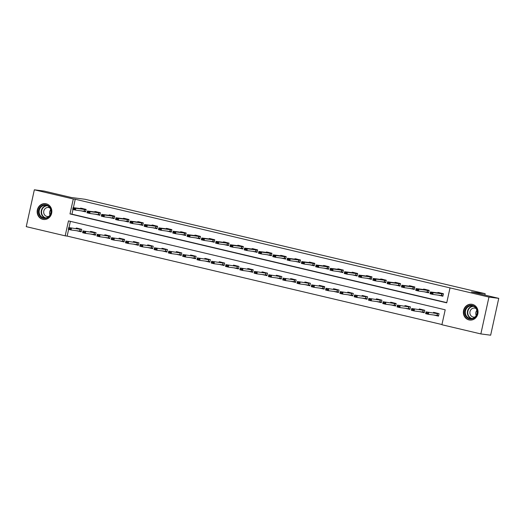 <?xml version="1.0" encoding="UTF-8"?>
<svg xmlns="http://www.w3.org/2000/svg" width="525" height="525" viewBox="0 0 525 525"><rect width="100%" height="100%" fill="white"/><g stroke="black" fill="none" stroke-linecap="round" stroke-linejoin="round"><path stroke-width="0.79" d="M46.207 203.805A7.96 7.337 97.4 0 1 51.719 212.894A7.96 7.337 97.4 0 1 43.477 219.47A7.96 7.337 97.4 0 1 42.794 219.345A7.96 7.337 97.4 0 1 37.282 210.256A7.96 7.337 97.4 0 1 45.524 203.68A7.96 7.337 97.4 0 1 46.207 203.805M472.408 304.388A7.96 7.337 97.4 0 1 477.921 313.471A7.96 7.337 97.4 0 1 469.678 320.047A7.96 7.337 97.4 0 1 468.996 319.922A7.96 7.337 97.4 0 1 463.483 310.839A7.96 7.337 97.4 0 1 471.726 304.264A7.96 7.337 97.4 0 1 472.408 304.388M34.348 189.801L44.146 191.074L71.453 197.518L85.168 199.297L485.166 293.692L471.45 291.913L498.75 298.351L490.652 335.199L480.854 333.926L441.912 324.739L445.2 309.803L68.473 220.9L65.185 235.837L26.25 226.649L34.348 189.801L73.29 198.988L70.002 213.924L446.729 302.833L450.017 287.897L488.952 297.084L480.854 333.926M68.618 229.412L67.147 236.086L441.958 324.542M67.147 236.086L65.185 235.837M484.864 295.076L485.166 293.692M70.389 221.353L69.018 227.588M433.748 315.007L438.5 316.129L439.044 313.642L433.552 312.342L433.44 312.834M419.455 311.633L424.207 312.756L424.751 310.268L419.258 308.969L419.147 309.461M405.162 308.26L409.913 309.382L410.458 306.895L404.965 305.596L404.854 306.088M390.876 304.887L395.62 306.009L396.172 303.522L390.672 302.223L390.567 302.715M376.583 301.521L381.327 302.636L381.878 300.149L376.379 298.85L376.274 299.342M362.289 298.147L367.034 299.263L367.585 296.776L362.086 295.477L361.981 295.969M347.996 294.774L352.748 295.89L353.292 293.403L347.793 292.103L347.688 292.596M333.703 291.401L338.454 292.517L338.999 290.03L333.506 288.73L333.395 289.223M319.41 288.028L324.161 289.15L324.706 286.657L319.213 285.364L319.102 285.849M305.117 284.655L309.868 285.777L310.413 283.283L304.92 281.991L304.808 282.476M290.83 281.282L295.575 282.404L296.126 279.91L290.627 278.618L290.522 279.103M276.537 277.909L281.282 279.031L281.833 276.537L276.334 275.244L276.229 275.73M262.244 274.536L266.989 275.658L267.54 273.164L262.041 271.871L261.936 272.357M247.951 271.162L252.702 272.285L253.247 269.791L247.748 268.498L247.643 268.99M233.658 267.789L238.409 268.912L238.954 266.418L233.461 265.125L233.349 265.617M219.365 264.416L224.116 265.538L224.661 263.051L219.168 261.752L219.056 262.244M205.072 261.043L209.823 262.165L210.368 259.678L204.875 258.379L204.763 258.871M190.785 257.67L195.53 258.792L196.081 256.305L190.582 255.006L190.477 255.498M176.492 254.297L181.237 255.419L181.788 252.932L176.288 251.632L176.183 252.125M162.199 250.924L166.95 252.046L167.495 249.559L161.995 248.259L161.89 248.752M147.906 247.551L152.657 248.673L153.202 246.186L147.702 244.886L147.597 245.378M133.612 244.177L138.364 245.3L138.908 242.812L133.416 241.513L133.304 242.005M119.319 240.804L124.071 241.927L124.615 239.439L119.123 238.14L119.011 238.632M105.026 237.438L109.778 238.553L110.329 236.066L104.829 234.767L104.718 235.259M90.74 234.065L95.484 235.18L96.036 232.693L90.536 231.394L90.431 231.886M76.447 230.692L81.191 231.807L81.743 229.32L76.243 228.021L76.138 228.513M450.017 287.897L75.246 199.244L73.395 207.677M72.995 209.495L71.964 214.18L446.775 302.63M438.126 295.096L442.877 296.212L443.422 293.724L437.929 292.425L437.817 292.917M423.833 291.723L428.584 292.838L429.135 290.351L423.636 289.052L423.524 289.544M409.546 288.35L414.291 289.465L414.842 286.978L409.342 285.679L409.238 286.171M395.253 284.977L399.998 286.099L400.549 283.605L395.049 282.306L394.944 282.798M380.96 281.603L385.711 282.726L386.256 280.232L380.756 278.939L380.651 279.425M366.667 278.23L371.418 279.353L371.962 276.859L366.463 275.566L366.358 276.052M352.373 274.857L357.125 275.979L357.669 273.486L352.177 272.193L352.065 272.678M338.08 271.484L342.832 272.606L343.376 270.113L337.883 268.82L337.772 269.305M323.787 268.111L328.538 269.233L329.09 266.739L323.59 265.447L323.479 265.932M309.501 264.738L314.245 265.86L314.797 263.366L309.297 262.073L309.192 262.566M295.207 261.365L299.952 262.487L300.503 260L295.004 258.7L294.899 259.192M280.914 257.992L285.666 259.114L286.21 256.627L280.711 255.327L280.606 255.819M266.621 254.618L271.373 255.741L271.917 253.253L266.418 251.954L266.313 252.446M252.328 251.245L257.079 252.368L257.624 249.88L252.131 248.581L252.02 249.073M238.035 247.872L242.786 248.994L243.331 246.507L237.838 245.208L237.727 245.7M223.748 244.499L228.493 245.621L229.044 243.134L223.545 241.835L223.44 242.327M209.455 241.126L214.2 242.248L214.751 239.761L209.252 238.462L209.147 238.954M195.162 237.753L199.907 238.875L200.458 236.388L194.959 235.088L194.854 235.581M180.869 234.386L185.62 235.502L186.165 233.015L180.666 231.715L180.561 232.207M166.576 231.013L171.327 232.129L171.872 229.642L166.379 228.342L166.268 228.834M152.283 227.64L157.034 228.756L157.579 226.268L152.086 224.969L151.974 225.461M137.99 224.267L142.741 225.382L143.286 222.895L137.793 221.596L137.681 222.088M123.703 220.894L128.448 222.016L128.999 219.522L123.5 218.223L123.395 218.715M109.41 217.521L114.155 218.643L114.706 216.149L109.207 214.856L109.102 215.342M95.117 214.148L99.862 215.27L100.413 212.776L94.913 211.483L94.808 211.969M80.824 210.774L85.575 211.897L86.12 209.403L80.62 208.11L80.515 208.596M498.75 298.351L488.952 297.084M75.246 199.244L73.29 198.988M71.964 214.18L70.002 213.924M439.215 295.234L442.903 296.107M439.32 293.042L443.363 293.993L433.145 292.602L432.751 294.394L430.001 293.744L430.395 291.952L439.097 293.081L439.477 292.674M431.786 293.121L430.415 292.799L431.721 293.423L433.145 292.602L430.395 291.952L430.415 292.799M442.969 295.792L432.751 294.394L431.721 293.423M430.001 293.744L430.349 293.094M438.519 316.017L434.838 315.151M437.555 313.661L426.018 311.87L437.555 313.661L437.161 315.453L438.592 315.709M427.409 313.038L426.031 312.716L427.343 313.333L428.767 312.519L428.374 314.311L437.161 315.453M427.343 313.333L428.374 314.311L425.624 313.661L426.018 311.87L426.031 312.716M434.943 312.952L435.094 312.592M425.965 313.012L425.624 313.661M464.92 314.291A6.884 6.346 97.4 0 1 469.199 305.642A6.884 6.346 97.4 0 1 477.107 310.098A6.884 6.346 97.4 0 1 472.828 318.747A6.884 6.346 97.4 0 1 464.92 314.291M476.851 310.275A6.379 5.88 -82.6 0 0 472.027 305.898A6.379 5.88 -82.6 0 0 465.57 314.16A6.379 5.88 -82.6 0 0 470.387 318.544A6.379 5.88 -82.6 0 0 476.851 310.275M476.208 315.473A4.541 4.187 97.4 0 1 475.939 314.738A4.541 4.187 97.4 0 1 476.871 310.354M476.116 308.588A4.541 4.187 -82.6 0 0 474.652 308.09A4.541 4.187 -82.6 0 0 470.052 313.976A4.541 4.187 -82.6 0 0 473.484 317.093A4.541 4.187 -82.6 0 0 475.027 316.982M472.946 304.539A7.908 7.291 -82.6 0 0 472.034 304.356A7.908 7.291 -82.6 0 0 464.015 314.6A7.908 7.291 -82.6 0 0 470 320.033A7.908 7.291 -82.6 0 0 470.925 320.092M46.292 204.894A6.884 6.346 97.4 0 1 50.997 213.078A6.884 6.346 97.4 0 1 43.339 218.334A6.884 6.346 97.4 0 1 38.633 210.157A6.884 6.346 97.4 0 1 46.292 204.894M43.641 217.862A6.379 5.88 -82.6 0 0 44.192 217.967A6.379 5.88 -82.6 0 0 50.794 212.697A6.379 5.88 -82.6 0 0 46.377 205.419A6.379 5.88 -82.6 0 0 45.833 205.321A6.379 5.88 -82.6 0 0 39.224 210.584A6.379 5.88 -82.6 0 0 43.641 217.862M49.914 208.005A4.541 4.187 -82.6 0 0 48.845 207.578A4.541 4.187 -82.6 0 0 48.458 207.513A4.541 4.187 -82.6 0 0 43.752 211.26A4.541 4.187 -82.6 0 0 46.896 216.444A4.541 4.187 -82.6 0 0 47.289 216.517A4.541 4.187 -82.6 0 0 48.825 216.405M46.745 203.956A7.908 7.291 -82.6 0 0 46.508 203.897A7.908 7.291 -82.6 0 0 45.833 203.772A7.908 7.291 -82.6 0 0 37.642 210.308A7.908 7.291 -82.6 0 0 43.116 219.332A7.908 7.291 -82.6 0 0 43.798 219.457A7.908 7.291 -82.6 0 0 44.73 219.516M50.013 214.889A4.541 4.187 97.4 0 1 50.676 209.777M424.928 291.861L428.61 292.733M429.069 290.627L418.852 289.229L418.458 291.021L415.715 290.377L416.108 288.579L424.804 289.708L425.184 289.301M417.493 289.748L416.122 289.426L417.428 290.049L418.852 289.229L416.108 288.579L416.122 289.426M428.676 292.418L418.458 291.021L417.428 290.049M415.715 290.377L416.056 289.721M410.635 288.488L414.317 289.36M410.74 286.296L414.783 287.247L404.565 285.856L404.171 287.647L401.422 287.004L401.815 285.206L410.511 286.335L410.891 285.928M403.2 286.374L401.828 286.053L403.134 286.676L404.565 285.856L401.815 285.206L401.828 286.053M414.383 289.045L404.171 287.647L403.134 286.676M401.422 287.004L401.763 286.348M424.233 312.644L420.545 311.778M423.262 310.288L411.725 308.497L423.262 310.288L422.868 312.08L424.298 312.336M413.116 309.665L411.738 309.343L413.05 309.967L414.474 309.146L414.081 310.938L422.868 312.08M413.05 309.967L414.081 310.938L411.331 310.288L411.725 308.497L411.738 309.343M420.65 309.579L420.801 309.218M411.672 309.638L411.331 310.288M409.94 309.271L406.252 308.405M408.968 306.915L397.438 305.123L408.968 306.915L408.575 308.713L410.005 308.963M398.823 306.292L397.451 305.97L398.757 306.593L400.181 305.773L399.788 307.565L408.575 308.713M398.757 306.593L399.788 307.565L397.038 306.915L397.438 305.123L397.451 305.97M406.357 306.206L406.514 305.845M397.386 306.265L397.038 306.915M396.342 285.114L400.024 285.987M400.49 283.881L390.272 282.483L389.878 284.274L387.128 283.631L387.522 281.833L396.217 282.962L396.598 282.562M388.907 283.001L387.535 282.68L388.841 283.303L390.272 282.483L387.522 281.833L387.535 282.68M400.096 285.672L389.878 284.274L388.841 283.303M387.128 283.631L387.47 282.975M382.049 281.741L385.731 282.614M382.154 279.549L386.197 280.501L375.979 279.11L375.585 280.901L372.835 280.258L373.229 278.467L381.931 279.589L382.305 279.188M374.62 279.628L373.242 279.307L374.555 279.93L375.979 279.11L373.229 278.467L373.242 279.307M385.803 282.299L375.585 280.901L374.555 279.93M372.835 280.258L373.177 279.602M367.756 278.368L371.438 279.241M367.861 276.176L371.903 277.128L361.686 275.737L361.292 277.535L358.542 276.885L358.936 275.093L367.638 276.216L368.012 275.815M360.327 276.255L358.949 275.933L360.262 276.557L361.686 275.737L358.936 275.093L358.949 275.933M371.51 278.926L361.292 277.535L360.262 276.557M358.542 276.885L358.883 276.235M395.647 305.898L391.965 305.032M384.53 302.918L383.158 302.597L384.464 303.22L385.888 302.4L385.494 304.192L382.751 303.542L383.145 301.75L396.106 303.798M384.464 303.22L385.494 304.192L395.712 305.589M396.113 303.791L383.145 301.75L383.158 302.597M392.063 302.833L392.221 302.472M383.092 302.892L382.751 303.542M381.353 302.531L377.672 301.658M380.382 300.175L368.852 298.377L380.382 300.175L379.988 301.967L381.419 302.216M370.237 299.545L368.865 299.224L370.171 299.847L371.602 299.027L371.208 300.818L379.988 301.967M370.171 299.847L371.208 300.818L368.458 300.169L368.852 298.377L368.865 299.224M377.777 299.46L377.928 299.099M368.799 299.519L368.458 300.169M367.06 299.158L363.379 298.285M366.089 296.802L354.559 295.004L366.089 296.802L365.695 298.594L367.133 298.843M355.943 296.172L354.572 295.851L355.878 296.474L357.308 295.654L356.915 297.445L365.695 298.594M355.878 296.474L356.915 297.445L354.165 296.796L354.559 295.004L354.572 295.851M363.484 296.093L363.635 295.726M354.506 296.146L354.165 296.796M352.767 295.785L349.086 294.912M351.803 293.429L340.266 291.631L351.803 293.429L351.402 295.221L352.839 295.47M341.657 292.799L340.279 292.478L341.591 293.101L343.015 292.281L342.622 294.072L351.402 295.221M341.591 293.101L342.622 294.072L339.872 293.429L340.266 291.631L340.279 292.478M349.191 292.72L349.342 292.353M340.213 292.773L339.872 293.429M338.474 292.412L334.793 291.539M337.509 290.056L325.973 288.258L337.509 290.056L337.116 291.848L338.546 292.097M327.364 289.426L325.986 289.104L327.298 289.728L328.722 288.908L328.328 290.699L337.116 291.848M327.298 289.728L328.328 290.699L325.579 290.056L325.973 288.258L325.986 289.104M334.897 289.347L335.048 288.98M325.92 289.4L325.579 290.056M324.188 289.039L320.499 288.166M313.071 286.053L311.692 285.731L313.005 286.355L314.429 285.534L314.035 287.326L311.286 286.683L311.679 284.885L324.647 286.932M313.005 286.355L314.035 287.326L324.253 288.724M324.647 286.926L311.679 284.885L311.692 285.731M320.604 285.974L320.762 285.613M311.627 286.027L311.286 286.683M309.894 285.666L306.206 284.793M308.923 283.31L297.393 281.518L308.923 283.31L308.529 285.101L309.96 285.351M298.777 282.68L297.406 282.358L298.712 282.982L300.136 282.161L299.742 283.959L308.529 285.101M298.712 282.982L299.742 283.959L296.999 283.31L297.393 281.518L297.406 282.358M306.311 282.601L306.469 282.24M297.34 282.66L296.999 283.31M295.601 282.293L291.92 281.42M294.63 279.937L283.1 278.145L294.63 279.937L294.236 281.728L295.667 281.978M284.484 279.307L283.113 278.985L284.419 279.608L285.849 278.788L285.449 280.586L294.236 281.728M284.419 279.608L285.449 280.586L282.706 279.937L283.1 278.145L283.113 278.985M292.018 279.228L292.176 278.867M283.047 279.287L282.706 279.937M281.308 278.919L277.627 278.047M280.337 276.563L268.807 274.772L280.337 276.563L279.943 278.355L281.38 278.604M270.191 275.94L268.82 275.612L270.126 276.235L271.556 275.415L271.162 277.213L279.943 278.355M270.126 276.235L271.162 277.213L268.413 276.563L268.807 274.772L268.82 275.612M277.732 275.855L277.882 275.494M268.754 275.914L268.413 276.563M267.015 275.546L263.333 274.68M266.044 273.19L254.513 271.399L266.044 273.19L265.65 274.982L267.087 275.231M255.898 272.567L254.527 272.239L255.832 272.862L257.263 272.048L256.869 273.84L265.65 274.982M255.832 272.862L256.869 273.84L254.12 273.19L254.513 271.399L254.527 272.239M263.438 272.482L263.589 272.121M254.461 272.541L254.12 273.19M252.722 272.173L249.04 271.307M241.612 269.194L240.233 268.866L241.546 269.489L242.97 268.675L242.576 270.467L239.827 269.817L240.22 268.026L253.188 270.067M241.546 269.489L242.576 270.467L252.794 271.858M253.188 270.06L240.22 268.026L240.233 268.866M249.145 269.108L249.296 268.748M240.168 269.168L239.827 269.817M238.429 268.8L234.747 267.934M237.464 266.444L225.927 264.652L237.464 266.444L237.07 268.236L238.501 268.485M227.318 265.821L225.94 265.493L227.253 266.116L228.677 265.302L228.283 267.094L237.07 268.236M227.253 266.116L228.283 267.094L225.533 266.444L225.927 264.652L225.94 265.493M234.852 265.735L235.003 265.374M225.875 265.794L225.533 266.444M224.142 265.427L220.454 264.561M223.171 263.071L211.634 261.279L223.171 263.071L222.777 264.863L224.208 265.112M213.025 262.447L211.647 262.119L212.96 262.743L214.384 261.929L213.99 263.721L222.777 264.863M212.96 262.743L213.99 263.721L211.24 263.071L211.634 261.279L211.647 262.119M220.559 262.362L220.717 262.001M211.582 262.421L211.24 263.071M209.849 262.054L206.161 261.188M208.878 259.698L197.348 257.906L208.878 259.698L208.484 261.489L209.915 261.745M198.732 259.074L197.361 258.746L198.667 259.37L200.091 258.556L199.697 260.348L208.484 261.489M198.667 259.37L199.697 260.348L196.954 259.698L197.348 257.906L197.361 258.746M206.266 258.989L206.423 258.628M197.295 259.048L196.954 259.698M195.556 258.681L191.874 257.814M194.585 256.325L183.054 254.533L194.585 256.325L194.191 258.116L195.622 258.372M184.439 255.701L183.067 255.373L184.373 255.997L185.804 255.183L185.404 256.974L194.191 258.116M184.373 255.997L185.404 256.974L182.661 256.325L183.054 254.533L183.067 255.373M191.973 255.616L192.13 255.255M183.002 255.675L182.661 256.325M181.263 255.308L177.581 254.441M180.292 252.952L168.761 251.16L180.292 252.952L179.898 254.743L181.335 254.999M170.146 252.328L168.774 252L170.08 252.623L171.511 251.81L171.117 253.601L179.898 254.743M170.08 252.623L171.117 253.601L168.368 252.952L168.761 251.16L168.774 252M177.686 252.243L177.837 251.882M168.709 252.302L168.368 252.952M166.97 251.934L163.288 251.068M165.998 249.578L154.468 247.787L165.998 249.578L165.605 251.37L167.042 251.626M155.853 248.955L154.481 248.633L155.787 249.25L157.218 248.437L156.824 250.228L165.605 251.37M155.787 249.25L156.824 250.228L154.074 249.578L154.468 247.787L154.481 248.633M163.393 248.87L163.544 248.509M154.416 248.929L154.074 249.578M152.677 248.561L148.995 247.695M151.712 246.205L140.175 244.414L151.712 246.205L151.318 247.997L152.749 248.253M141.566 245.582L140.188 245.26L141.501 245.884L142.925 245.063L142.531 246.855L151.318 247.997M141.501 245.884L142.531 246.855L139.781 246.205L140.175 244.414L140.188 245.26M149.1 245.497L149.251 245.136M140.123 245.556L139.781 246.205M353.463 274.995L357.151 275.868M353.568 272.803L357.61 273.755L347.392 272.363L346.999 274.162L344.249 273.512L344.643 271.72L353.345 272.842L353.719 272.442M346.034 272.882L344.656 272.56L345.968 273.184L347.392 272.363L344.643 271.72L344.656 272.56M357.217 275.553L346.999 274.162L345.968 273.184M344.249 273.512L344.59 272.862M339.17 271.622L342.858 272.495M339.275 269.43L343.317 270.382L333.099 268.997L332.706 270.788L329.956 270.139L330.356 268.347L339.052 269.469L339.432 269.069M331.741 269.515L330.369 269.187L331.675 269.811L333.099 268.997L330.356 268.347L330.369 269.187M342.923 272.18L332.706 270.788L331.675 269.811M329.956 270.139L330.304 269.489M324.883 268.255L328.565 269.122M329.024 267.015L318.806 265.624L318.412 267.415L315.669 266.766L316.063 264.974L324.758 266.096L325.139 265.696M317.448 266.142L316.076 265.814L317.382 266.438L318.806 265.624L316.063 264.974L316.076 265.814M328.63 268.807L318.412 267.415L317.382 266.438M315.669 266.766L316.011 266.116M310.59 264.882L314.272 265.748M310.695 262.684L314.738 263.635L304.52 262.251L304.126 264.042L301.376 263.392L301.77 261.601L310.465 262.723L310.846 262.323M303.155 262.769L301.783 262.441L303.089 263.064L304.52 262.251L301.77 261.601L301.783 262.441M314.337 265.433L304.126 264.042L303.089 263.064M301.376 263.392L301.717 262.743M296.297 261.509L299.978 262.375M296.402 259.311L300.444 260.262L290.227 258.877L289.833 260.669L287.083 260.019L287.477 258.228L296.172 259.35L296.553 258.95M288.862 259.396L287.49 259.068L288.796 259.691L290.227 258.877L287.477 258.228L287.49 259.068M300.051 262.06L289.833 260.669L288.796 259.691M287.083 260.019L287.424 259.37M282.004 258.136L285.685 259.002M282.109 255.938L286.151 256.896L275.933 255.504L275.54 257.296L272.79 256.646L273.184 254.855L281.886 255.977L282.26 255.577M274.575 256.023L273.197 255.695L274.509 256.318L275.933 255.504L273.184 254.855L273.197 255.695M285.757 258.687L275.54 257.296L274.509 256.318M272.79 256.646L273.131 255.997M267.711 254.763L271.392 255.629M267.816 252.564L271.858 253.523L261.64 252.131L261.247 253.923L258.497 253.273L258.891 251.482L267.592 252.604L267.967 252.203M260.282 252.65L258.904 252.322L260.216 252.945L261.64 252.131L258.891 251.482L258.904 252.322M271.464 255.321L261.247 253.923L260.216 252.945M258.497 253.273L258.838 252.623M253.418 251.39L257.106 252.256M253.523 249.191L257.565 250.149L247.347 248.758L246.953 250.55L244.204 249.9L244.598 248.108L253.221 249.231L253.673 248.83M245.989 249.277L244.611 248.948L245.923 249.572L247.347 248.758L244.598 248.108L244.611 248.948M257.171 251.948L246.953 250.55L245.923 249.572M244.204 249.9L244.545 249.25M239.124 248.017L242.812 248.883M239.229 245.818L243.272 246.776L233.054 245.385L232.66 247.177L229.911 246.527L230.311 244.735L238.927 245.857L239.387 245.457M231.696 245.903L230.324 245.575L231.63 246.199L233.054 245.385L230.311 244.735L230.324 245.575M242.878 248.574L232.66 247.177L231.63 246.199M229.911 246.527L230.258 245.877M224.838 244.643L228.519 245.51M228.979 243.41L218.761 242.012L218.367 243.803L215.624 243.154L216.018 241.362L224.641 242.484L225.094 242.084M217.402 242.53L216.031 242.209L217.337 242.826L218.761 242.012L216.018 241.362L216.031 242.209M228.585 245.201L218.367 243.803L217.337 242.826M215.624 243.154L215.965 242.504M210.545 241.27L214.226 242.137M210.65 239.072L214.692 240.03L204.474 238.639L204.081 240.43L201.331 239.781L201.725 237.989L210.348 239.111L210.801 238.711M203.109 239.157L201.738 238.836L203.044 239.459L204.474 238.639L201.725 237.989L201.738 238.836M214.292 241.828L204.081 240.43L203.044 239.459M201.331 239.781L201.672 239.131M196.252 237.897L199.933 238.763M200.399 236.663L190.181 235.266L189.787 237.057L187.038 236.407L187.432 234.616L196.127 235.745L196.507 235.338M188.816 235.784L187.445 235.463L188.751 236.086L190.181 235.266L187.432 234.616L187.445 235.463M200.005 238.455L189.787 237.057L188.751 236.086M187.038 236.407L187.379 235.758M181.958 234.524L185.64 235.397M182.063 232.326L186.106 233.284L175.888 231.893L175.494 233.684L172.745 233.034L173.138 231.243L181.84 232.372L182.214 231.965M174.53 232.411L173.152 232.089L174.464 232.713L175.888 231.893L173.138 231.243L173.152 232.089M185.712 235.082L175.494 233.684L174.464 232.713M172.745 233.034L173.086 232.385M167.665 231.151L171.347 232.024M167.77 228.959L171.813 229.911L161.595 228.519L161.201 230.311L158.452 229.661L158.845 227.87L167.547 228.998L167.921 228.592M160.237 229.038L158.858 228.716L160.171 229.34L161.595 228.519L158.845 227.87L158.858 228.716M171.419 231.709L161.201 230.311L160.171 229.34M158.452 229.661L158.793 229.012M153.372 227.778L157.06 228.651M153.477 225.586L157.52 226.537L147.302 225.146L146.908 226.938L144.158 226.295L144.552 224.497L153.254 225.625L153.635 225.218M145.943 225.665L144.565 225.343L145.878 225.967L147.302 225.146L144.552 224.497L144.565 225.343M157.126 228.336L146.908 226.938L145.878 225.967M144.158 226.295L144.5 225.638M139.079 224.405L142.767 225.277M139.184 222.213L143.227 223.164L133.009 221.773L132.615 223.565L129.865 222.922L130.266 221.123L138.961 222.252L139.342 221.845M131.65 222.292L130.279 221.97L131.585 222.593L133.009 221.773L130.266 221.123L130.279 221.97M142.833 224.963L132.615 223.565L131.585 222.593M129.865 222.922L130.213 222.265M138.383 245.188L134.702 244.322M137.419 242.832L125.882 241.041L137.419 242.832L137.025 244.63L138.456 244.88M127.273 242.209L125.895 241.887L127.207 242.511L128.632 241.69L128.238 243.482L137.025 244.63M127.207 242.511L128.238 243.482L125.488 242.832L125.882 241.041L125.895 241.887M134.807 242.123L134.958 241.762M125.829 242.183L125.488 242.832M124.793 221.032L128.474 221.904M128.933 219.798L118.722 218.4L118.322 220.192L115.579 219.548L115.972 217.75L124.668 218.879L125.048 218.479M117.357 218.918L115.986 218.597L117.292 219.22L118.722 218.4L115.972 217.75L115.986 218.597M128.54 221.589L118.322 220.192L117.292 219.22M115.579 219.548L115.92 218.892M124.097 241.815L120.409 240.949M112.98 238.836L111.608 238.514L112.914 239.137L114.338 238.317L113.945 240.109L111.195 239.459L111.589 237.668L124.556 239.715M112.914 239.137L113.945 240.109L124.162 241.507M124.556 239.708L111.589 237.668L111.608 238.514M120.514 238.75L120.671 238.389M111.536 238.809L111.195 239.459M110.499 217.658L114.181 218.531M110.604 215.467L114.647 216.418L104.429 215.027L104.035 216.818L101.286 216.175L101.679 214.384L110.375 215.506L110.755 215.106M103.064 215.545L101.693 215.224L102.998 215.847L104.429 215.027L101.679 214.384L101.693 215.224M114.253 218.216L104.035 216.818L102.998 215.847M101.286 216.175L101.627 215.519M109.804 238.448L106.116 237.576M98.687 235.463L97.315 235.141L98.621 235.764L100.045 234.944L99.652 236.736L96.908 236.086L97.302 234.294L110.263 236.342M98.621 235.764L99.652 236.736L109.869 238.133M110.27 236.335L97.302 234.294L97.315 235.141M106.221 235.377L106.378 235.016M97.25 235.436L96.908 236.086M96.206 214.285L99.888 215.158M96.311 212.093L100.354 213.045L90.136 211.654L89.742 213.452L86.993 212.802L87.386 211.011L96.082 212.133L96.462 211.732M88.771 212.172L87.399 211.851L88.705 212.474L90.136 211.654L87.386 211.011L87.399 211.851M99.96 214.843L89.742 213.452L88.705 212.474M86.993 212.802L87.334 212.152M95.511 235.075L91.829 234.202M94.539 232.719L83.009 230.921L94.539 232.719L94.146 234.511L95.576 234.76M84.394 232.089L83.022 231.768L84.328 232.391L85.759 231.571L85.365 233.363L94.146 234.511M84.328 232.391L85.365 233.363L82.615 232.713L83.009 230.921L83.022 231.768M91.934 232.011L92.085 231.643M82.957 232.063L82.615 232.713M81.913 210.912L85.595 211.785M82.018 208.72L86.061 209.672L75.843 208.281L75.449 210.079L72.699 209.429L73.093 207.637L81.795 208.76L82.169 208.359M74.484 208.799L73.106 208.477L74.419 209.101L75.843 208.281L73.093 207.637L73.106 208.477M85.667 211.47L75.449 210.079L74.419 209.101M72.699 209.429L73.041 208.779M81.218 231.702L77.536 230.829M80.246 229.346L68.716 227.548L80.246 229.346L79.853 231.138L81.29 231.387M70.101 228.716L68.729 228.395L70.035 229.018L71.466 228.198L71.072 229.989L79.853 231.138M70.035 229.018L71.072 229.989L68.322 229.346L68.716 227.548L68.729 228.395M77.641 228.637L77.792 228.27M68.663 228.69L68.322 229.346M441.768 293.724L441.374 295.516M441.932 293.751L441.538 295.542M436.997 315.433L437.391 313.635M471.424 318.577A6.379 5.88 97.4 0 1 467.611 314.429A6.379 5.88 97.4 0 1 473.038 306.127M473.609 306.351A6.169 5.683 -82.6 0 0 467.985 314.39A6.169 5.683 -82.6 0 0 472.027 318.504M45.222 218A6.379 5.88 97.4 0 1 41.226 211.148A6.379 5.88 97.4 0 1 46.837 205.551M47.407 205.774A6.169 5.683 -82.6 0 0 41.606 211.201A6.169 5.683 -82.6 0 0 45.833 217.927M427.475 290.351L427.081 292.143M427.639 290.377L427.245 292.169M429.076 290.62L425.027 289.669M413.188 286.978L412.788 288.77M413.346 287.004L412.952 288.796M422.704 312.06L423.098 310.262M408.411 308.687L408.804 306.895M398.895 283.605L398.501 285.397M399.053 283.631L398.659 285.423M400.49 283.874L396.447 282.923M384.602 280.232L384.208 282.023M384.759 280.258L384.366 282.05M370.309 276.859L369.915 278.65M370.473 276.885L370.079 278.677M394.282 305.34L394.675 303.542M394.117 305.314L394.511 303.522M379.831 301.941L380.225 300.149M365.538 298.567L365.932 296.776M351.245 295.194L351.638 293.403M336.952 291.821L337.345 290.03M322.822 288.474L323.216 286.683M322.658 288.448L323.052 286.657M308.365 285.075L308.759 283.283M294.072 281.702L294.466 279.91M279.786 278.329L280.179 276.537M265.493 274.956L265.886 273.164M251.363 271.609L251.757 269.817M251.199 271.582L251.593 269.791M236.906 268.209L237.3 266.418M222.613 264.836L223.007 263.045M208.32 261.463L208.714 259.672M194.027 258.09L194.421 256.298M179.74 254.717L180.134 252.925M165.447 251.35L165.841 249.552M151.154 247.977L151.548 246.179M356.016 273.486L355.622 275.277M356.18 273.512L355.786 275.303M341.723 270.113L341.329 271.904M341.887 270.139L341.493 271.93M327.429 266.739L327.036 268.531M327.593 266.766L327.2 268.557M329.031 267.008L324.982 266.057M313.143 263.366L312.743 265.158M313.3 263.392L312.907 265.184M298.85 259.993L298.456 261.785M299.007 260.019L298.613 261.811M284.557 256.62L284.163 258.412M284.721 256.646L284.32 258.438M270.263 253.247L269.87 255.038M270.428 253.273L270.034 255.065M255.97 249.874L255.577 251.665M256.134 249.9L255.741 251.692M241.677 246.501L241.283 248.299M241.841 246.527L241.448 248.318M227.384 243.127L226.99 244.926M227.548 243.154L227.154 244.945M228.985 243.403L224.936 242.445M213.098 239.761L212.704 241.552M213.255 239.781L212.861 241.579M198.804 236.388L198.411 238.179M198.962 236.407L198.568 238.206M200.399 236.657L196.357 235.699M184.511 233.015L184.118 234.806M184.675 233.041L184.275 234.832M170.218 229.642L169.824 231.433M170.382 229.668L169.988 231.459M155.925 226.268L155.531 228.06M156.089 226.295L155.695 228.086M141.632 222.895L141.238 224.687M141.796 222.922L141.402 224.713M136.861 244.604L137.255 242.812M127.339 219.522L126.945 221.314M127.503 219.548L127.109 221.34M128.94 219.791L124.891 218.84M122.732 241.257L123.126 239.459M122.568 241.231L122.962 239.439M113.052 216.149L112.658 217.941M113.21 216.175L112.816 217.967M108.439 237.884L108.832 236.093M108.275 237.858L108.668 236.066M98.759 212.776L98.365 214.567M98.917 212.802L98.523 214.594M93.982 234.485L94.382 232.693M84.466 209.403L84.072 211.194M84.63 209.429L84.236 211.221M79.695 231.112L80.089 229.32M470 320.033L470.505 320.099M472.034 304.356L472.539 304.421M45.833 203.772L46.338 203.838M43.798 219.457L44.303 219.522"/></g></svg>
